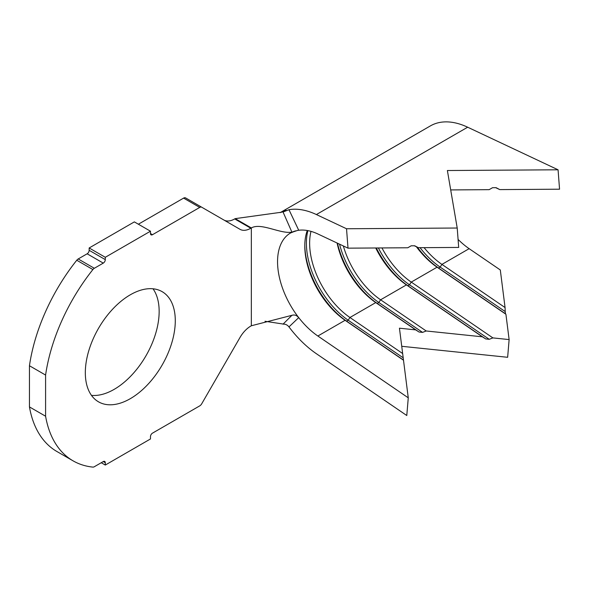 <?xml version="1.0" encoding="UTF-8"?>
<svg xmlns="http://www.w3.org/2000/svg" width="589" height="589" viewBox="0 0 589 589"><rect width="100%" height="100%" fill="white"/><g stroke="black" fill="none" stroke-linecap="round" stroke-linejoin="round"><path stroke-width="0.88" d="M130.309 398.672A63.612 36.724 120 0 0 171.863 342.614A63.612 36.724 120 0 0 162.115 291.643A63.612 36.724 120 0 0 130.309 294.794A63.612 36.724 120 0 0 88.748 350.845A63.612 36.724 120 0 0 98.503 401.823A63.612 36.724 120 0 0 130.309 398.672M91.472 395.366A63.612 36.724 120 0 0 114.17 389.358A63.612 36.724 120 0 0 153.184 340.744A63.612 36.724 120 0 0 153.007 288.787M288.971 326.902L298.638 317.707C296.849 315.329 294.603 314.526 291.916 315.314L283.051 324.156C285.334 323.943 287.307 324.863 288.971 326.902A85.582 49.41 -120 0 0 316.381 353.717L406.785 415.517L408.265 397.818L317.861 336.017A62.758 36.231 60 0 1 295.707 313.539A62.758 36.231 60 0 1 290.554 232.986A62.758 36.231 60 0 1 295.707 230.859M293.506 231.801L298.638 230.071L288.971 209.706L283.051 212.018L286.173 210.325L281.763 212.187L235.195 218.629L234.687 218.924L250.826 228.237A21.683 12.516 -60 0 1 239.988 229.312L201.732 207.225A3.99 2.304 120 0 0 199.737 207.424L152.492 234.702A2.849 1.649 -60 0 1 151.071 234.842A2.849 1.649 -60 0 1 150.475 233.531L150.475 231.205L134.344 221.891L89.16 247.976L89.16 250.303L105.291 259.616A2.849 1.649 -60 0 1 103.274 263.114L94.328 268.282A3.99 2.304 120 0 0 92.893 269.556A140.351 81.032 120 0 0 45.589 375.06L29.45 365.747L29.45 406.911A140.351 81.032 120 0 0 56.905 451.505L73.043 460.826A140.351 81.032 120 0 0 92.893 467.106A3.99 2.304 120 0 0 94.328 466.724L103.274 461.562A2.849 1.649 -60 0 1 104.702 461.423A2.849 1.649 -60 0 1 105.291 462.726L105.291 465.052L101.256 462.726M105.291 465.052L150.475 438.967L150.475 436.64A2.849 1.649 -60 0 1 152.492 433.143L199.737 405.873A3.99 2.304 120 0 0 201.732 403.759L239.988 337.504A21.683 12.516 -60 0 1 250.826 326.063L251.334 325.769L251.334 227.943C261.045 222.34 280.217 234.113 291.916 232.169L283.051 212.018M414.339 245.782L418.404 247.697L458.691 247.432L457.211 228.024L447.382 170.523L558.07 169.794L559.55 189.202L499.781 189.599L495.71 187.685M499.781 189.599L496.093 187.677L492.544 187.7L489.15 189.665L450.703 189.923M469.146 248.676L441.919 264.395L505.067 307.568L500.304 269.976L469.146 248.676A62.758 36.231 60 0 1 458.087 239.428M416.386 246.747A62.758 36.231 60 0 0 437.075 267.192L438.54 268.024L440.152 267.097L441.919 264.395A62.758 36.231 60 0 1 424.102 247.66M375.716 247.976A62.758 36.231 60 0 0 406.417 284.892L407.882 285.731L409.495 284.796L411.255 282.094L492.89 337.902L509.124 339.588L505.914 314.246L437.075 267.192L411.255 282.094A62.758 36.231 60 0 1 381.959 247.94M337.085 243.014A62.758 36.231 60 0 0 375.753 302.591L377.225 303.431L378.837 302.496L380.597 299.801L426.208 330.981L482.362 336.812L406.417 284.892L380.597 299.801A62.758 36.231 60 0 1 343.35 245.966M307.274 230.513A62.758 36.231 60 0 0 304.785 245.996A62.758 36.231 60 0 0 345.095 320.291L346.56 321.13L348.173 320.202L349.94 317.5L402.655 353.54L399.445 328.198L415.679 329.884L375.753 302.591L349.94 317.5A62.758 36.231 60 0 1 310.999 231.367M418.404 247.697L414.715 245.782L411.174 245.804L407.779 247.77L348.003 248.16L346.531 228.753L316.381 214.551A85.582 49.41 -120 0 0 288.971 209.706M297.371 230.483A62.758 36.231 60 0 1 317.861 233.966L348.003 248.16M235.195 218.629L251.334 227.943L250.826 228.237M199.737 207.424L183.599 198.11L138.378 224.218M150.475 231.205L105.291 257.29L89.16 247.976M105.291 257.29L105.291 259.616M103.274 263.114L87.143 253.8L78.19 258.961L94.328 268.282M92.893 269.556L76.761 260.242A140.351 81.032 120 0 0 29.45 365.747M45.589 375.06L45.589 416.224L29.45 406.911M45.589 416.224A140.351 81.032 120 0 0 73.043 460.826M76.761 260.242A3.99 2.304 -60 0 1 78.19 258.961M87.143 253.8A2.849 1.649 120 0 0 89.16 250.303M183.599 198.11A3.99 2.304 -60 0 1 185.594 197.911L201.732 207.225M223.901 220.021A21.683 12.516 120 0 0 234.687 218.924M283.603 324.105L264.998 321.263M291.916 315.314L251.334 325.769M558.07 169.794L467.666 127.209A85.582 49.41 -120 0 0 430.426 125.884L280.187 212.622M457.211 228.024L346.531 228.753M408.265 397.818L402.655 353.54M317.861 336.017L345.095 320.291L403.502 360.225M401.742 346.295L507.644 357.295L509.124 339.588M402.795 357.538L348.173 320.202A65.04 37.549 60 0 1 307.9 230.623M403.075 359.769L346.56 321.13A65.04 37.549 60 0 1 304.793 245.076M337.475 243.198A65.04 37.549 60 0 0 377.225 303.431L419.044 332.019L422.549 332.387L378.837 302.496A65.04 37.549 60 0 1 339.551 244.177M422.549 332.387L426.208 330.981M415.679 329.884L419.044 332.019M376.312 247.976A65.04 37.549 60 0 0 407.882 285.731L485.726 338.947L489.231 339.308L409.495 284.796A65.04 37.549 60 0 1 378.388 247.962M489.231 339.308L492.89 337.902M482.362 336.812L485.726 338.947M417.38 247.211A65.04 37.549 60 0 0 438.54 268.024L505.48 313.79L505.2 311.566L440.152 267.097A65.04 37.549 60 0 1 420.053 247.689M505.2 311.566L505.067 307.568M505.914 314.246L505.48 313.79M150.475 233.531L152.492 234.702M105.291 462.726L103.274 461.562M286.173 210.325A85.582 49.41 -120 0 0 280.29 212.6M467.666 127.209L316.381 214.551M290.554 232.986L293.366 231.845"/></g></svg>
